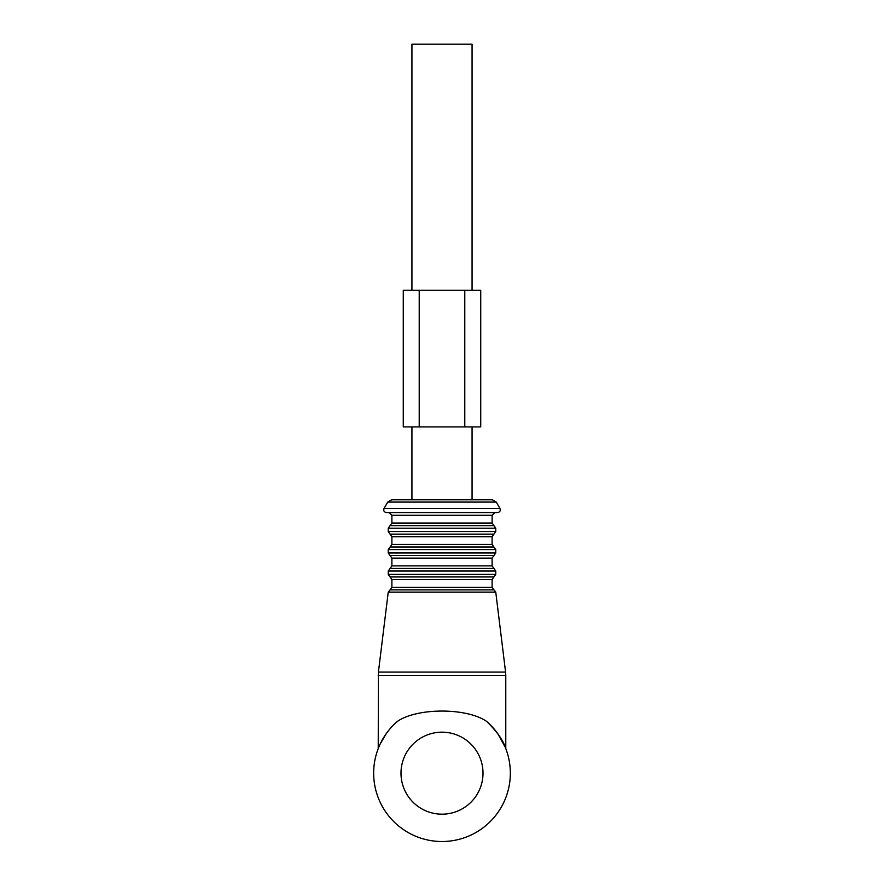 <?xml version="1.0" encoding="UTF-8"?>
<svg xmlns="http://www.w3.org/2000/svg" width="884" height="884" viewBox="0 0 884 884"><rect width="100%" height="100%" fill="white"/><g stroke="black" fill="none" stroke-linecap="round" stroke-linejoin="round"><path stroke-width="1.33" d="M386.01 733.985L380.076 744.262M380.584 743.201L386.021 733.963M497.979 733.963L505.206 747.19C502.863 739.82 496.675 731.234 486.642 721.421C466.84 707.609 417.171 707.609 397.358 721.421A68.344 68.344 0 0 0 442 841.513A68.344 68.344 0 0 0 486.642 721.421L486.741 721.51M393.225 512.565L497.582 512.565C499.946 512.068 500.731 510.709 499.946 508.466L384.054 508.466C383.269 510.709 384.054 512.068 386.418 512.565L393.225 512.565M486.167 499.803L472.067 499.803L472.067 426.906M472.067 499.803L391.678 499.803L492.322 499.803L496.267 502.09L387.733 502.09L384.054 508.466M480.73 290.228L403.27 290.228L403.27 426.906L464.785 426.906L464.785 290.228L464.785 426.906L480.73 426.906L480.73 290.228M419.215 290.228L419.215 426.906M411.933 499.803L411.933 426.906M411.933 290.228L411.933 44.2L472.067 44.2L472.067 290.228M378.219 675.42L505.781 675.42L505.582 672.083L378.418 672.083L378.219 748.637M388.242 592.114L390.054 589.86L493.946 589.86L495.758 592.114L388.242 592.114L378.418 672.083M390.054 589.86L391.888 587.285L492.112 587.285L492.112 579.539L493.935 576.965L390.065 576.965L391.888 579.539L492.112 579.539M390.065 576.965L388.242 574.379L495.758 574.379L493.935 576.965M388.242 574.379L388.242 571.031L495.758 571.031L495.758 574.379M388.242 571.031L390.065 568.445L493.935 568.445L495.758 571.031M390.065 568.445L391.888 565.87L492.112 565.87L492.112 558.124L493.935 555.55L390.065 555.55L391.888 558.124L492.112 558.124M390.065 555.55L388.242 552.975L495.758 552.975L493.935 555.55M388.242 552.975L388.242 549.616L495.758 549.616L495.758 552.975M388.242 549.616L390.065 547.03L493.935 547.03L495.758 549.616M390.065 547.03L391.888 544.456L492.112 544.456L492.112 536.71L493.935 534.135L390.065 534.135L391.888 536.71L492.112 536.71M390.065 534.135L388.242 531.56L495.758 531.56L493.935 534.135M388.242 531.56L388.242 528.201L495.758 528.201L495.758 531.56M388.242 528.201L390.065 525.626L493.935 525.626L495.758 528.201M390.065 525.626L391.888 523.041L492.112 523.041L492.112 515.295L494.852 512.565M391.888 523.041L391.888 515.295L492.112 515.295M483.007 773.168A41.007 41.007 0 0 0 442 732.173A41.007 41.007 0 0 0 400.993 773.168A41.007 41.007 0 0 0 442 814.175A41.007 41.007 0 0 0 483.007 773.168M495.758 592.114L505.582 672.083M493.946 589.86L492.112 587.285M391.888 587.285L391.888 579.539M493.935 568.445L492.112 565.87M391.888 565.87L391.888 558.124M493.935 547.03L492.112 544.456M391.888 544.456L391.888 536.71M493.935 525.626L492.112 523.041M391.888 515.295L389.148 512.565M496.267 502.09L499.946 508.466M387.733 502.09L391.678 499.803M505.781 748.637L505.781 675.42M486.642 721.421L487.449 722.129M397.358 721.421L396.352 722.316"/></g></svg>

